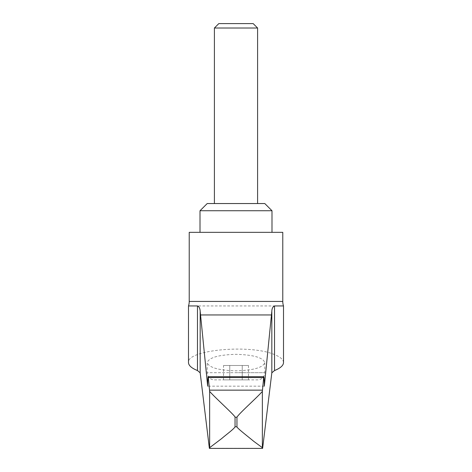 <?xml version="1.0" encoding="UTF-8"?>
<svg xmlns="http://www.w3.org/2000/svg" width="472" height="472" viewBox="0 0 472 472"><rect width="100%" height="100%" fill="white"/><g stroke="black" fill="none" stroke-linecap="round" stroke-linejoin="round"><path stroke-width="0.35" stroke-dasharray="2.36 1.77" d="M189.225 232.336L282.775 232.336M200.01 210.742L271.99 210.742M207.208 203.544L264.792 203.544M214.406 28.013L257.594 28.013M218.825 23.6L253.175 23.6M264.332 386.173L207.668 386.173M283.507 305.944L188.493 305.944M283.507 362.584C283.412 359.658 280.427 357.003 274.533 354.614C250.361 343.952 186.363 349.882 188.493 362.584M264.792 362.584L264.792 372.691L236 372.691L264.792 372.691A7.198 7.198 0 0 1 257.594 379.883L214.406 379.883A7.198 7.198 0 0 1 207.208 372.691L236 372.691L207.208 372.691L207.208 362.584C208.948 367.588 218.548 370.337 236 370.839C253.452 370.337 263.051 367.588 264.792 362.584C263.051 357.575 253.452 354.826 236 354.324C218.548 354.826 208.948 357.575 207.208 362.584M248.467 379.883L223.533 379.883L229.764 379.883L229.764 365.493L223.533 365.493L242.236 365.493L229.764 365.493L229.764 379.883L242.236 379.883L242.236 365.493L248.467 365.493L242.236 365.493L242.236 379.883L248.467 379.883L248.467 365.493M223.533 379.883L223.533 365.493M214.406 379.883L257.594 379.883M209.367 448.282L262.633 448.282M189.225 301.431L282.775 301.431"/><path stroke-width="0.71" d="M262.361 391.388L262.361 447.68L253.712 441.296C248.366 436.836 236.767 427.915 236.956 426.806L236.956 417.207C238.991 413.484 257.871 396.828 262.361 391.388L263.677 377.565C263.978 375.382 264.196 378.249 264.332 386.173L271.825 311.172C271.943 308.446 272.845 306.706 274.533 305.944L283.507 305.944A14.396 14.396 0 0 1 282.775 301.431L282.775 232.336L189.225 232.336L189.225 301.431A14.396 14.396 0 0 1 188.493 305.944L197.467 305.944C199.054 306.523 199.957 308.263 200.175 311.172L207.668 386.173C207.804 378.249 208.022 375.382 208.323 377.565L209.639 391.388C214.66 397.3 235.658 416.151 235.044 417.207L235.044 426.806C233.97 429.03 225.775 434.977 221.61 438.618L209.639 447.68L209.367 448.282L200.175 372.821L197.467 370.549C191.573 368.16 188.588 365.505 188.493 362.584L188.493 305.944M200.01 210.742L207.208 203.544L264.792 203.544L271.99 210.742L200.01 210.742L200.01 232.336M214.406 28.013L218.825 23.6L253.175 23.6L257.594 28.013L214.406 28.013L214.406 203.544M262.361 447.68L262.633 448.282L271.825 372.821L274.533 370.549C280.427 368.16 283.412 365.505 283.507 362.584L283.507 305.944M263.677 377.565L263.854 376.697L208.146 376.697L208.323 377.565L263.677 377.565M209.639 391.388L209.639 447.68M282.775 301.431L189.225 301.431M271.548 314.954L200.452 314.954M262.462 390.155L209.538 390.155M236.956 417.207L235.044 417.207M236.956 426.806L235.044 426.806M274.533 305.944L274.533 370.549M271.825 311.172L271.825 372.821M197.467 305.944L197.467 370.549M200.175 311.172L200.175 372.821M262.556 448.4L209.444 448.4M257.594 203.544L257.594 28.013M271.99 232.336L271.99 210.742"/></g></svg>

